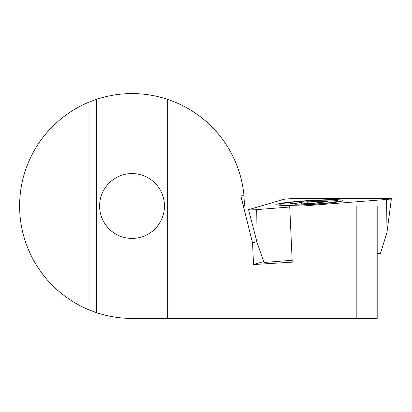 <?xml version="1.0" encoding="UTF-8"?>
<svg xmlns="http://www.w3.org/2000/svg" width="412" height="412" viewBox="0 0 412 412"><rect width="100%" height="100%" fill="white"/><g stroke="black" fill="none" stroke-linecap="round" stroke-linejoin="round"><path stroke-width="0.62" d="M295.327 204.27L295.801 204.064A6.484 0.402 -3.5 0 0 297.047 203.749A6.484 0.402 -3.5 0 0 296.748 203.646A6.484 0.402 -3.5 0 0 292.664 203.641L290.475 203.585L294.06 203.168A6.484 0.402 -3.5 0 0 301.229 202.323A6.484 0.402 -3.5 0 0 301.11 202.256L307.244 201.756A6.484 0.402 -3.5 0 0 317.425 201.272L322.169 201.247A6.484 0.402 -3.5 0 0 320.922 201.561A6.484 0.402 -3.5 0 0 321.221 201.664A6.484 0.402 -3.5 0 0 325.3 201.669L327.494 201.72L323.909 202.143A6.484 0.402 -3.5 0 0 316.735 202.987A6.484 0.402 -3.5 0 0 316.859 203.054L310.725 203.549A6.484 0.402 -3.5 0 0 300.544 204.038L295.327 204.27M336.769 200.402A29.185 1.797 -3.5 0 0 304.504 201.149A29.185 1.797 -3.5 0 0 279.856 204.455A29.185 1.797 -3.5 0 0 281.2 204.908A29.185 1.797 -3.5 0 0 313.465 204.156A29.185 1.797 -3.5 0 0 338.113 200.85A29.185 1.797 -3.5 0 0 336.769 200.402M302.835 206L386.616 199.439A6.484 0.402 -3.5 0 0 391.4 198.759A6.484 0.402 -3.5 0 0 389.494 198.589L294.178 198.589A6.484 0.402 -3.5 0 0 291.274 198.666A6.484 0.402 -3.5 0 0 283.353 199.439L248.781 209.61A6.484 0.402 -3.5 0 0 248.565 209.734A6.484 0.402 -3.5 0 0 253.375 209.821A6.484 0.402 -3.5 0 0 256.722 209.61L289.749 207.025M301.352 205.047A33.166 2.045 176.5 0 1 276.756 204.599A33.166 2.045 176.5 0 1 318.363 200.041A33.166 2.045 176.5 0 1 342.959 200.505A33.166 2.045 176.5 0 1 301.352 205.047M377.191 253.607L380.503 253.344L386.981 232.394L386.616 199.439M292.154 260.266L264.03 262.47L257.093 242.565L256.722 209.61M167.71 99.395A112.414 112.414 0 0 0 96.367 99.395L89.929 101.769L89.929 310.231L96.367 312.605A112.414 112.414 0 0 0 132.041 318.414L377.191 318.414L377.191 206L289.703 206L292.237 262.156L253.529 264.55L252.546 242.879L240.845 195.891L243.981 195.695A112.414 112.414 0 0 0 173.076 101.342L167.71 99.395L167.71 318.414M243.981 195.695L244.455 206L261.053 206M132.041 173.57A32.43 32.43 0 0 0 99.611 206A32.43 32.43 0 0 0 132.041 238.43A32.43 32.43 0 0 0 164.465 206A32.43 32.43 0 0 0 132.041 173.57M256.846 241.617L252.546 242.879M263.711 261.553L253.529 264.55M173.076 318.414L173.076 101.342M356.833 318.414L356.833 206M89.929 101.769A112.414 112.414 0 0 0 89.929 310.231M96.367 99.395L96.367 312.605M294.086 203.595L294.06 203.168M325.326 202.045L325.3 201.669M317.518 202.745L317.425 201.272M307.357 203.554L307.244 201.756M320.969 202.349L320.922 201.561M297.083 204.285L297.047 203.749M279.903 205.264L279.856 204.455M338.175 201.859L338.113 200.85M301.332 203.955L301.229 202.323M257.093 242.565L248.565 209.734M386.981 232.394L391.4 198.759"/></g></svg>
